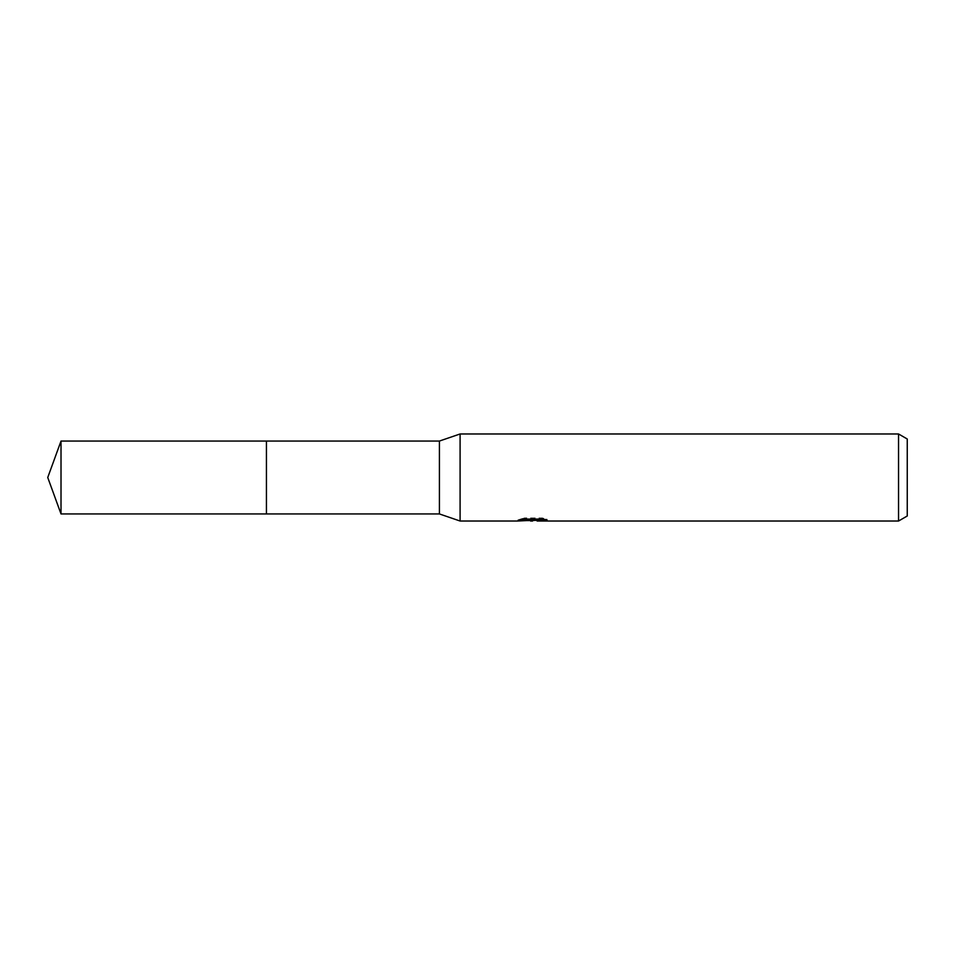 <?xml version="1.0" encoding="UTF-8"?>
<svg xmlns="http://www.w3.org/2000/svg" width="955" height="955" viewBox="0 0 955 955"><rect width="100%" height="100%" fill="white"/><g stroke="black" fill="none" stroke-linecap="round" stroke-linejoin="round"><path stroke-width="0.72" stroke-dasharray="4.78 3.58" d="M534.37 519.078L517.813 519.926L524.188 517.908L530.562 519.926L544.063 518.732L544.063 519.58L537.068 519.902M544.063 519.58L544.063 520.678L544.063 519.854L537.068 520.332M537.235 521.024L544.063 520.678M533.296 519.568L533.296 520.26M524.188 517.908L524.188 519.054L517.813 521.012L517.813 519.926L530.562 519.926M527.566 520.594L524.188 519.054M518.123 519.842L518.123 520.929M542.44 519.114L547.131 519.222L542.142 517.908L524.987 517.908L520.451 519.078L524.844 519.078M520.451 519.078L520.451 520.188M524.987 517.908L524.987 519.054M542.154 517.908L542.154 519.054M547.131 519.222L547.131 520.332M544.063 518.732L544.063 519.854M907.25 439.002L907.25 515.998M898.548 433.976L898.548 521.024M460.095 433.976L460.095 521.024M439.419 441.055L439.419 513.945M266.433 441.055L266.433 513.945L266.433 441.055M61.013 441.055L61.013 513.945M532.627 519.926L534.37 519.926M532.532 521L532.532 519.902"/><path stroke-width="1.43" d="M524.844 519.078L534.37 519.078L534.37 520.188L517.813 521.024L460.095 521.024L439.419 513.945L266.433 513.945L266.433 441.055L439.419 441.055L460.095 433.976L898.548 433.976L907.25 439.002L907.25 515.998L898.548 521.024L537.235 521.024L537.068 519.902L542.44 519.114M439.419 513.945L439.419 441.055M460.095 521.024L460.095 433.976M537.068 520.332L527.566 520.594M532.627 521.012L530.562 521.024M898.548 521.024L898.548 433.976M534.37 520.188L520.451 520.188L524.987 519.054L542.154 519.054L547.131 520.332L537.068 520.988M61.013 513.945L61.013 441.055L266.433 441.055L266.433 513.945L61.013 513.945L47.75 477.5L61.013 441.055M534.37 519.926L537.068 519.926"/></g></svg>
